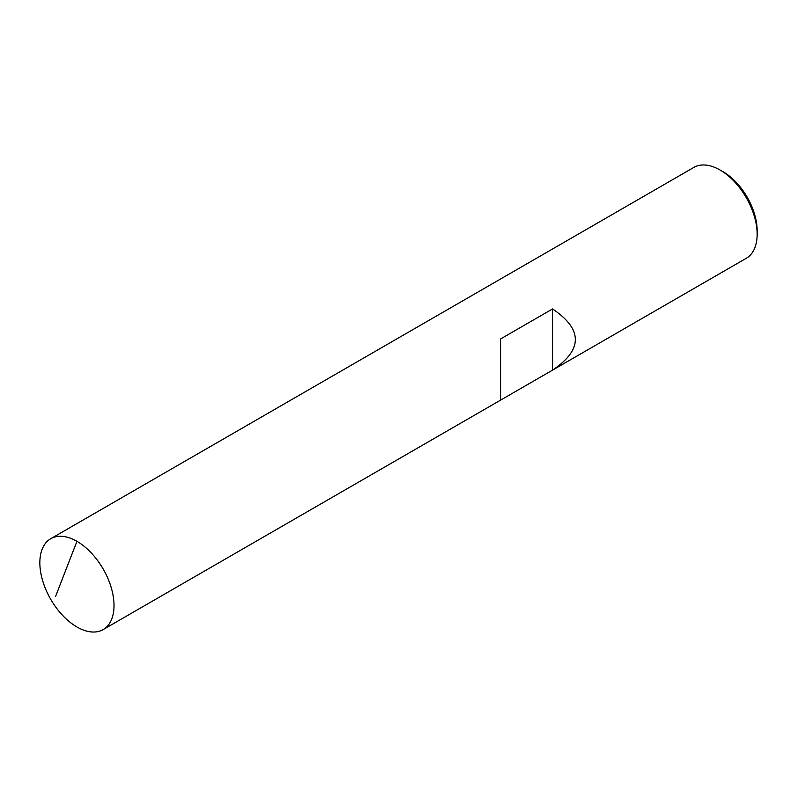 <?xml version="1.0" encoding="UTF-8"?>
<svg xmlns="http://www.w3.org/2000/svg" width="797" height="797" viewBox="0 0 797 797"><rect width="100%" height="100%" fill="white"/><g stroke="black" fill="none" stroke-linecap="round" stroke-linejoin="round"><path stroke-width="1.2" d="M50.709 538.722L693.838 167.42A52.453 30.286 60 0 1 720.06 170.02L723.148 171.803A48.079 27.756 -120 0 1 757.15 230.692L757.15 234.258A52.453 30.286 -120 0 1 746.291 258.278L103.162 629.58A52.453 30.286 -120 0 1 76.94 626.98A52.453 30.286 60 0 1 42.669 580.754A52.453 30.286 60 0 1 50.709 538.722A52.453 30.286 60 0 1 76.94 541.322L55.551 596.505M103.162 629.58A52.453 30.286 -120 0 0 111.201 587.548A52.453 30.286 -120 0 0 76.94 541.322A52.453 30.286 60 0 0 39.85 562.742A52.453 30.286 60 0 0 76.94 626.98A52.453 30.286 -120 0 0 114.031 605.561A52.453 30.286 -120 0 0 76.94 541.322M757.15 234.258A52.453 30.286 -120 0 0 720.06 170.02L723.148 171.803M500.616 400.104L500.616 338.934L552.54 308.957C582.926 329.35 582.926 349.734 552.54 370.127L552.54 308.957"/></g></svg>
